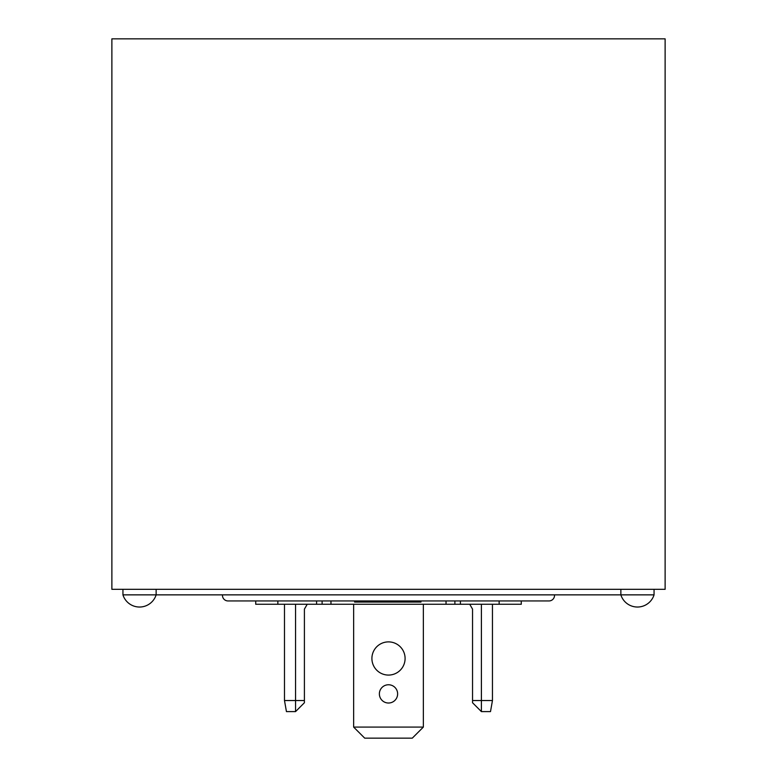 <?xml version="1.0" encoding="UTF-8"?>
<svg xmlns="http://www.w3.org/2000/svg" width="777" height="777" viewBox="0 0 777 777"><rect width="100%" height="100%" fill="white"/><g stroke="black" fill="none" stroke-linecap="round" stroke-linejoin="round"><path stroke-width="1.17" d="M654.059 589.325L654.059 594.861L122.941 594.861L122.941 589.325M304.409 609.129L304.409 700.533L304.409 609.129L307.216 604.263M460.421 600.942L460.421 604.263L521.28 604.263L521.28 600.942M460.421 604.263L454.885 604.263L454.885 600.942L454.885 604.263L446.037 604.263L446.037 600.942M255.72 600.942L255.72 604.263L446.037 604.263M284.489 604.263L284.489 700.533L284.489 604.263M284.489 700.533L304.409 700.533L304.409 702.738L295.551 711.596L286.441 711.596L284.489 700.533M469.735 604.263L472.542 609.129L472.542 700.533L492.453 700.533L492.453 676.466M492.453 658.206L492.453 604.263L492.453 700.533L490.501 711.596L481.39 711.596L481.39 604.263M322.115 604.263L322.115 600.942M284.489 658.206L284.489 676.466M481.39 711.596L472.542 702.738L472.542 700.533M554.525 595.464L554.525 594.861L554.525 595.464A5.536 5.536 0 0 1 548.989 600.942L228.011 600.942A5.536 5.536 0 0 1 222.475 595.464L222.475 594.861L222.475 595.464M420.979 600.942L420.979 602.049L354.594 602.049L354.594 600.942M388.5 684.76A9.13 9.13 0 0 1 396.406 698.455A9.13 9.13 0 0 1 380.594 698.455A9.13 9.13 0 0 1 388.5 684.76M353.642 604.263L353.642 727.087L364.714 738.15L412.286 738.15L423.358 727.087L423.358 604.263M423.358 727.087L353.642 727.087M388.5 675.077A16.599 16.599 0 0 0 402.875 650.184A16.599 16.599 0 0 0 374.125 650.184A16.599 16.599 0 0 0 388.5 675.077M665.122 38.85L111.878 38.85L111.878 589.325L665.122 589.325L665.122 38.85M156.138 589.325L156.138 594.861A17.405 17.405 0 0 1 122.941 594.861M654.059 594.861A17.405 17.405 0 0 1 620.862 594.861L620.862 589.325M295.551 604.263L295.551 711.596M499.145 604.263L499.145 600.942M330.963 600.942L330.963 604.263M316.579 604.263L316.579 600.942M277.855 600.942L277.855 604.263"/></g></svg>
